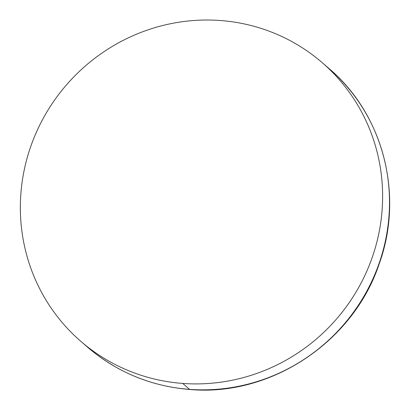 <?xml version="1.0" encoding="UTF-8"?>
<svg xmlns="http://www.w3.org/2000/svg" width="410" height="410" viewBox="0 0 410 410"><rect width="100%" height="100%" fill="white"/><g stroke="black" fill="none" stroke-linecap="round" stroke-linejoin="round"><path stroke-width="0.61" d="M182.727 383.427A184.341 178.709 -49.1 0 0 381.648 215.235A184.341 178.709 -49.1 0 0 220.237 20.5A184.341 178.709 -49.1 0 0 21.315 188.692A184.341 178.709 -49.1 0 0 182.727 383.427A184.341 178.709 -49.1 0 0 367.16 270.369A184.341 178.709 -49.1 0 0 322.081 62.551A184.341 178.709 -49.1 0 0 220.237 20.5A184.341 178.709 -49.1 0 0 35.803 133.563A184.341 178.709 -49.1 0 0 80.883 341.381A184.341 178.709 -49.1 0 0 182.727 383.427L189.599 389.372L182.727 383.427M80.883 341.381L87.755 347.326C117.086 372.29 151.126 386.348 189.881 389.5C270.897 396.875 353.604 341.771 379.363 263.384C404.096 194.95 383.294 114.287 328.953 68.49A184.341 178.709 130.9 0 1 374.033 276.314A184.341 178.709 130.9 0 1 189.599 389.372A184.341 178.709 130.9 0 1 87.755 347.326A184.341 178.709 -49.1 0 0 189.599 389.372A9.83 1.958 94.2 0 0 189.881 389.5A9.83 1.958 -85.8 0 1 189.599 389.372A184.341 178.709 -49.1 0 0 374.033 276.314A184.341 178.709 -49.1 0 0 328.953 68.49L322.081 62.551"/></g></svg>
